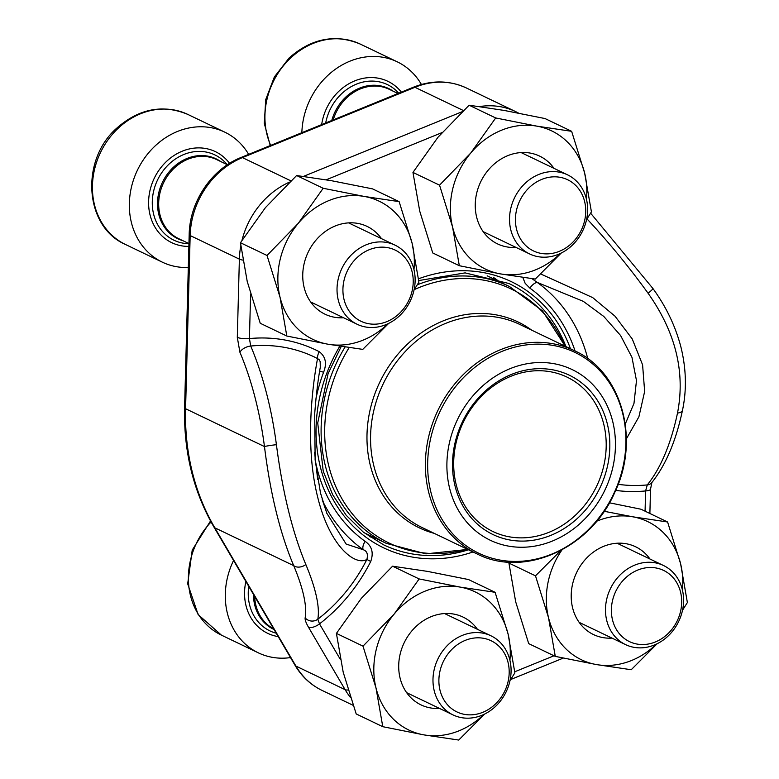<?xml version="1.0" encoding="UTF-8"?>
<svg xmlns="http://www.w3.org/2000/svg" width="779" height="779" viewBox="0 0 779 779"><rect width="100%" height="100%" fill="white"/><g stroke="black" fill="none" stroke-linecap="round" stroke-linejoin="round"><path stroke-width="1.17" d="M667.691 633.94A39.476 34.081 115.6 0 0 660.28 569.069A39.476 34.081 115.6 0 0 611.642 615.05A39.476 34.081 115.6 0 0 667.691 633.94M668.051 636.083A43.867 37.869 -64.4 0 1 625.566 644.613A43.867 37.869 -64.4 0 1 621.038 574.035A43.867 37.869 -64.4 0 1 663.513 565.515A43.867 37.869 -64.4 0 1 668.051 636.083M399.228 313.586A39.476 34.081 115.6 0 0 391.818 248.715A39.476 34.081 115.6 0 0 343.179 294.696A39.476 34.081 115.6 0 0 399.228 313.586M248.667 154.369A72.116 62.262 115.6 0 0 224.742 132.128A72.116 62.262 115.6 0 0 154.904 146.14A72.116 62.262 115.6 0 0 162.353 262.172A72.116 62.262 115.6 0 0 188.304 267.489M399.588 315.738A43.867 37.869 -64.4 0 1 357.113 324.259A43.867 37.869 -64.4 0 1 352.575 253.681A43.867 37.869 -64.4 0 1 395.05 245.161A43.867 37.869 -64.4 0 1 399.588 315.738M571.737 243.272A39.476 34.081 115.6 0 0 564.327 178.401A39.476 34.081 115.6 0 0 515.688 224.381A39.476 34.081 115.6 0 0 571.737 243.272M421.41 84.463A72.116 62.262 115.6 0 0 397.241 61.814A72.116 62.262 115.6 0 0 327.414 75.826A72.116 62.262 115.6 0 0 301.863 132.683M572.088 245.424A43.867 37.869 -64.4 0 1 529.613 253.944A43.867 37.869 -64.4 0 1 525.085 183.367A43.867 37.869 -64.4 0 1 567.56 174.847A43.867 37.869 -64.4 0 1 572.088 245.424M495.191 704.255A39.476 34.081 115.6 0 0 487.771 639.384A39.476 34.081 115.6 0 0 439.142 685.364A39.476 34.081 115.6 0 0 495.191 704.255M233.564 560.481A72.116 62.262 115.6 0 0 258.316 652.831A72.116 62.262 115.6 0 0 290.518 657.593M495.541 706.397A43.867 37.869 -64.4 0 1 453.066 714.927A43.867 37.869 -64.4 0 1 448.529 644.35A43.867 37.869 -64.4 0 1 491.013 635.83A43.867 37.869 -64.4 0 1 495.541 706.397M510.021 680.564L514.88 672.852L508.093 634.067L495.093 592.293L468.51 579.547L427.428 571.377L392.567 566.197L361.378 598.301L336.411 633.395L362.995 646.142L375.994 687.915L382.781 726.69L423.864 734.87L458.724 740.05L484.655 714.041M336.411 633.395L343.188 672.17L356.198 713.944L382.781 726.69M392.567 566.197L419.151 578.943L394.184 614.037L362.995 646.142M495.093 592.293L460.233 587.113L419.151 578.943M439.502 708.423A48.678 42.027 -64.4 0 1 404.155 642.811A48.678 42.027 -64.4 0 1 477.449 629.325M509.914 660.232A76.624 66.157 115.6 0 0 508.093 634.067A76.624 66.157 115.6 0 0 460.233 587.113A76.624 66.157 115.6 0 0 394.184 614.037A76.624 66.157 115.6 0 0 375.994 687.915A76.624 66.157 115.6 0 0 423.864 734.87A76.624 66.157 115.6 0 0 483.925 714.392M375.936 538.396A144.904 125.107 -64.4 0 1 369.412 536.624M493.682 277.577A144.904 125.107 -64.4 0 1 499.144 281.56M540.743 274.004L592.722 297.617L615.011 316.186L632.227 338.923L642.587 364.825L644.652 391.447L638.907 416.794L626.365 438.879M682.521 410.163A9.017 4.596 -168.1 0 1 677.506 413.055C685.462 372.196 675.656 332.253 648.07 293.225A202.822 51.472 -127.7 0 0 587.006 218.909M322.224 499.563L326.937 513.429L346.129 544.054L363.209 549.711C366.987 550.996 368.204 554.239 366.88 559.449C355.039 566.372 329.429 546.021 317.569 496.681C305.349 448.032 311.629 390.269 317.53 358.564A156.131 134.806 115.6 0 0 250.721 346.032A202.822 90.851 84.7 0 1 276.418 444.712C282.602 492.357 292.407 532.3 305.845 564.541A9.017 6.329 157.3 0 1 293.712 565.651C280.089 533.488 270.332 493.789 264.471 446.571L185.577 408.732A234.372 202.355 115.6 0 0 214.819 527.811L295.913 666.064A78.426 67.715 115.6 0 0 322.009 690.389L353.13 705.316M314.56 452.287L317.676 479.445M625.264 424.039L633.979 403.415L636.482 380.6L631.954 357.327L620.571 335.486L603.803 316.469L583.315 301.356L537.179 282.387A9.017 4.499 -54.5 0 0 529.905 288.162L525.173 283.352L522.806 277.441M531.989 278.668L537.179 282.387A159.929 138.078 -64.4 0 1 587.746 358.622M590.618 213.183L652.89 288.464A9.017 1.071 144.1 0 1 648.07 293.225M319.672 371.057L323.597 372.255C327.073 363.335 325.603 356.47 319.186 351.66A9.017 4.547 -62.7 0 0 317.53 358.564L319.147 359.664L320.179 361.651L320.286 367.337C317.939 380.23 316.089 395.644 314.716 413.591L315.125 459.883L320.49 493.019L326.898 513.468M276.418 444.712A9.017 0.652 172.6 0 0 264.471 446.571A193.815 86.81 -95.3 0 0 239.913 352.274L237.303 337.365L239.377 259.154L190.164 235.55L185.577 408.732A9.017 2.094 -178.5 0 1 184.584 407.738L189.18 234.557C189.618 201.849 211.625 168.994 241.052 157.475A9.017 3.291 67.8 0 1 242.435 157.611A78.426 67.715 115.6 0 0 190.164 235.55A9.017 2.094 -178.5 0 1 189.18 234.557M350.492 697.468A78.426 67.715 -64.4 0 1 345.116 689.668L308.503 627.241A9.017 3.934 -30.4 0 0 319.497 623.872A163.074 140.795 115.6 0 0 370.726 561.474C373.813 552.769 371.953 546.069 365.137 541.366A9.017 4.499 -54.5 0 0 363.209 549.711A159.929 138.078 -64.4 0 1 322.652 501.014M370.726 561.474L366.88 559.449A156.131 134.806 115.6 0 1 317.813 619.208A9.017 8.501 -169.7 0 1 305.144 617.883C304.891 619.811 306.011 622.927 308.503 627.241M552.34 541.064A94.648 81.717 -64.4 0 1 449.931 440.602A94.648 81.717 -64.4 0 1 591.242 383.005A94.648 81.717 -64.4 0 1 552.34 541.064M550.928 535.319A88.339 76.274 -64.4 0 1 455.345 441.557A88.339 76.274 -64.4 0 1 587.239 387.796A88.339 76.274 -64.4 0 1 550.928 535.319M549.088 532.271A85.641 73.937 -64.4 0 1 492.903 531.512A85.641 73.937 -64.4 0 1 463.271 422.325A85.641 73.937 -64.4 0 1 566.976 377.085A85.641 73.937 -64.4 0 1 605.595 455.316A85.641 73.937 -64.4 0 1 549.088 532.271M414.058 289.905L418.917 282.183L412.14 243.399L399.13 201.634L372.557 188.878L331.474 180.709L296.614 175.528L265.425 207.633L240.458 242.727L267.031 255.473L280.041 297.247L286.818 336.031L327.901 344.201L362.761 349.382L388.692 323.382M240.458 242.727L247.235 281.511L260.244 323.275L286.818 336.031M296.614 175.528L323.188 188.275L298.23 223.369L267.031 255.473M399.13 201.634L364.28 196.444L323.188 188.275M343.549 317.754A48.678 42.027 -64.4 0 1 308.192 252.143A48.678 42.027 -64.4 0 1 381.496 238.656M413.961 269.563A76.624 66.157 115.6 0 0 412.14 243.399A76.624 66.157 115.6 0 0 364.28 196.444A76.624 66.157 115.6 0 0 298.23 223.369A76.624 66.157 115.6 0 0 280.041 297.247A76.624 66.157 115.6 0 0 327.901 344.201A76.624 66.157 115.6 0 0 387.971 323.733M586.568 219.59L591.427 211.869L584.649 173.084L571.64 131.32L545.057 118.564L503.974 110.394L469.114 105.214L437.925 137.318L412.958 172.412L439.541 185.159L452.55 226.932L459.328 265.717L500.41 273.887L535.27 279.067L561.201 253.068M412.958 172.412L419.745 211.197L432.744 252.961L459.328 265.717M469.114 105.214L495.697 117.96L470.73 153.054L439.541 185.159M571.64 131.32L536.78 126.13L495.697 117.96M516.058 247.44A48.678 42.027 -64.4 0 1 480.701 181.828A48.678 42.027 -64.4 0 1 553.996 168.342M586.46 199.249A76.624 66.157 115.6 0 0 584.649 173.084A76.624 66.157 115.6 0 0 536.78 126.13A76.624 66.157 115.6 0 0 470.73 153.054A76.624 66.157 115.6 0 0 452.55 226.932A76.624 66.157 115.6 0 0 500.41 273.887A76.624 66.157 115.6 0 0 560.481 253.418M509.476 562.165L508.921 563.081L535.494 575.827L548.504 617.601L555.281 656.385L596.363 664.555L631.224 669.736L657.155 643.727M508.921 563.081L515.698 601.865L528.707 643.629L555.281 656.385M560.841 550.49L535.494 575.827M609.431 502.796L641.02 509.232L667.593 521.988L632.743 516.798L604.144 511.277M682.521 610.249L687.38 602.537L680.603 563.753L667.593 521.988M612.012 638.108A48.678 42.027 -64.4 0 1 576.655 572.497A48.678 42.027 -64.4 0 1 649.959 559.01M682.414 589.917A76.624 66.157 115.6 0 0 680.603 563.753A76.624 66.157 115.6 0 0 632.743 516.798A76.624 66.157 115.6 0 0 596.646 521.239M562.01 549.867A76.624 66.157 115.6 0 0 548.504 617.601A76.624 66.157 115.6 0 0 596.363 664.555A76.624 66.157 115.6 0 0 656.434 644.087M125.448 244.47C84.375 226.796 80.149 160.192 116.636 128.262C138.993 108.612 162.723 103.996 187.836 114.425A72.116 62.262 115.6 0 0 117.999 128.438A72.116 62.262 115.6 0 0 125.448 244.47L162.353 262.172M229.562 163.347A50.479 43.585 115.6 0 0 166.502 161.438A50.479 43.585 115.6 0 0 150.23 215.656A50.479 43.585 115.6 0 0 188.869 246.407M227.176 164.632A47.305 40.849 115.6 0 0 169.062 164.106A47.305 40.849 115.6 0 0 153.667 214.352A47.305 40.849 115.6 0 0 188.937 243.72M220.72 161.535A44.296 38.249 115.6 0 0 173.22 167.446A44.296 38.249 115.6 0 0 157.884 209.629A44.296 38.249 115.6 0 0 182.783 240.633M227.4 164.739L216.698 159.607A43.867 37.869 115.6 0 0 174.223 168.128A43.867 37.869 115.6 0 0 178.761 238.705L188.937 243.584M270.235 145.576L264.285 123.355L265.736 99.605L274.344 76.965L289.145 57.948C311.493 38.298 335.233 33.682 360.336 44.111A72.116 62.262 115.6 0 0 290.509 58.123A72.116 62.262 115.6 0 0 270.683 145.391M401.37 92.126A50.479 43.585 115.6 0 0 339.001 91.133A50.479 43.585 115.6 0 0 321.669 124.611M398.731 93.198A47.305 40.849 115.6 0 0 341.562 93.792A47.305 40.849 115.6 0 0 325.69 122.975M393.229 91.221A44.296 38.249 115.6 0 0 345.72 97.141A44.296 38.249 115.6 0 0 331.776 120.492M397.991 93.499L389.208 89.293A43.867 37.869 115.6 0 0 346.733 97.813A43.867 37.869 115.6 0 0 333.217 119.908M211.07 521.969A72.116 62.262 115.6 0 0 221.411 635.128L258.316 652.831M245.872 581.475A50.479 43.585 115.6 0 0 278.2 636.599M248.744 586.363A47.305 40.849 115.6 0 0 276.204 633.2M253.457 594.416A44.296 38.249 115.6 0 0 274.062 629.529M254.655 596.451A43.867 37.869 115.6 0 0 273.653 628.838M565.953 346.597A144.904 125.107 115.6 0 0 508.96 283.517L465.102 272.884L418.742 280.567M341.251 346.412L328.066 373.677L317.725 422.968L323.217 471.149L332.652 494.704L346.217 515.309L363.413 532.213L383.609 544.823A144.904 125.107 115.6 0 0 468.481 549.789M463.378 110.53L414.944 87.297L242.435 157.611L290.869 180.845M303.479 176.395L462.093 111.738M466.407 87.988A78.426 67.715 115.6 0 0 414.944 87.297A9.017 3.291 67.8 0 0 413.561 87.16C431.858 79.955 449.473 80.237 466.407 87.988L515.61 111.592A78.426 67.715 -64.4 0 0 479.601 106.567M348.106 689.941A9.017 3.934 -30.4 0 1 345.116 689.668L295.913 666.064A9.017 3.934 149.6 0 1 295.037 665.295L213.943 527.042A9.017 3.934 149.6 0 0 214.819 527.811L293.712 565.651A193.815 49.184 -127.7 0 1 305.144 617.883M242.834 260.098A9.017 2.094 -178.5 0 1 239.377 259.154A78.426 67.715 -64.4 0 1 240.799 245.736M242.016 240.205A78.426 67.715 -64.4 0 1 289.515 182.12M473.009 551.97A147.611 127.444 -64.4 0 1 337.395 506.701A147.611 127.444 -64.4 0 1 339.819 346.188M418.537 278.804A147.611 127.444 -64.4 0 1 570.481 348.778M305.845 564.541A202.822 51.472 52.3 0 1 317.813 619.208L319.497 623.872L340.374 659.462M514.753 671.771L554.005 655.772M645.07 511.18L645.606 490.945A163.074 140.795 -64.4 0 1 615.663 490.39M575.058 350.969A151.477 130.784 115.6 0 0 529.905 288.162M441.946 132.625L326.197 179.803M250.604 294.072L249.426 338.573A9.017 2.094 -178.5 0 1 237.303 337.365M319.186 351.66A163.074 140.795 115.6 0 0 249.426 338.573L250.721 346.032A9.017 4.655 157.1 0 0 239.913 352.274M323.597 372.255A151.477 130.784 115.6 0 0 315.953 398.78M315.096 459.357A151.477 130.784 115.6 0 0 365.137 541.366M618.146 484.324A156.131 134.806 115.6 0 0 647.281 484.918A202.822 90.851 -95.3 0 0 677.506 413.055M652.89 288.464C666.269 306.897 675.656 326.586 681.05 347.561C686.27 369.11 686.766 389.958 682.531 410.114C676.045 440.817 665.811 464.975 651.838 482.581A9.017 7.323 -141 0 1 647.281 484.918L645.606 490.945A9.017 2.094 -178.5 0 0 650.514 489.251M417.31 284.783A142.43 122.975 -64.4 0 1 509.524 286.545L487.177 275.824M363.978 532.651L386.326 543.372A142.43 122.975 -64.4 0 1 345.087 346.996M434.215 533.352A114.172 98.573 -64.4 0 1 379.753 382.255A114.172 98.573 -64.4 0 1 531.687 330.16M564.824 346.061A140.941 121.69 115.6 0 0 418.664 287.724A140.941 121.69 115.6 0 0 414.243 289.622M349.167 347.59A140.941 121.69 115.6 0 0 342.293 499.368A140.941 121.69 115.6 0 0 467.351 549.253M519.632 324.376A112.682 97.287 115.6 0 0 383.171 383.901A112.682 97.287 115.6 0 0 422.16 527.568L476.991 553.879A112.682 97.287 -64.4 0 1 426.181 450.944A112.682 97.287 -64.4 0 1 500.527 349.693A112.682 97.287 -64.4 0 1 574.464 350.686L519.632 324.376M501.89 351.426A111.329 96.119 115.6 0 0 430.826 491.909A111.329 96.119 115.6 0 0 551.688 554.151A111.329 96.119 115.6 0 0 622.752 413.678A111.329 96.119 115.6 0 0 501.89 351.426M579.148 622.343L625.566 644.613M617.095 543.245L663.513 565.515M187.836 114.425L224.742 132.128M310.685 301.989L357.113 324.259M348.632 222.891L395.05 245.161M360.336 44.111L397.241 61.814M483.194 231.675L529.613 253.944M521.141 152.577L567.56 174.847M406.648 692.658L453.066 714.927M444.585 613.56L491.013 635.83M221.411 635.128L198.129 614.573L187.69 583.831L192.218 550.101L210.525 520.956M518.541 113.101L515.61 111.592M651.867 482.552L650.523 489.222L649.881 513.488M510.693 679.522L563.275 658.089M241.052 157.475L413.561 87.16M184.584 407.738C183.63 451.742 193.416 491.51 213.943 527.042M295.037 665.295C301.668 676.493 310.655 684.858 322.009 690.389M476.991 553.879C524.296 578.349 591.057 548.212 614.982 491.929C640.513 438.645 621.447 371.622 574.464 350.686M386.326 543.372L425.899 553.859L467.712 549.429M565.184 346.236L542.476 310.84L509.524 286.545"/></g></svg>

